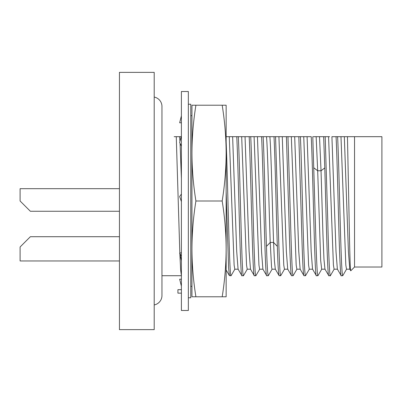 <?xml version="1.0" encoding="UTF-8"?>
<svg xmlns="http://www.w3.org/2000/svg" width="402" height="402" viewBox="0 0 402 402"><rect width="100%" height="100%" fill="white"/><g stroke="black" fill="none" stroke-linecap="round" stroke-linejoin="round"><path stroke-width="0.6" d="M154.202 97.073A9.558 9.558 0 0 1 161.961 106.46L161.961 295.54A9.558 9.558 0 0 1 154.202 304.927M154.202 72.37L154.202 329.63L119.444 329.63L119.444 72.37L154.202 72.37M30.361 236.713L20.1 246.979L30.361 236.713L119.444 236.713M20.1 246.979L20.1 260.953L119.444 260.953M119.444 188.684L20.1 188.684L20.1 201L30.361 211.261L119.444 211.261M181.181 136.685L179.629 136.685L179.955 141.378M179.83 253.079L176.262 136.685L179.629 136.685M176.262 136.685L174.151 136.685M181.397 201.628L179.659 196.503L181.397 194.05M181.397 146.147L179.659 142.524L181.397 135.871M181.397 122.796L179.659 122.796L181.397 115.846M181.397 286.154L179.659 279.204L181.397 279.204M181.397 260.702L179.659 253.119L181.397 252.702M181.397 256.3L179.659 253.119M181.397 310.485L181.397 91.515L188.347 91.515L188.347 310.485L181.397 310.485M188.347 104.239L190.779 104.239L190.779 297.761L188.347 297.761M190.779 115.67L191.94 115.67L191.94 153.107L191.94 105.213L222.18 105.213C224.763 121.273 226.085 137.238 226.15 153.107C226.085 168.976 224.763 184.94 222.18 201C224.763 217.06 226.085 233.024 226.15 248.893C226.085 264.762 224.763 280.727 222.18 296.787L226.15 296.787L226.15 105.213L222.18 105.213M222.18 296.787L191.94 296.787L191.94 248.893L191.94 286.33L190.779 286.33M195.91 296.787C193.327 280.727 192.005 264.762 191.94 248.893L191.94 153.107C192.005 137.238 193.327 121.273 195.91 105.213M191.94 248.893C192.005 233.024 193.327 217.06 195.91 201L222.18 201M195.91 201C193.327 184.94 192.005 168.976 191.94 153.107M234.909 269.129L231.055 275.712C229.421 279.606 227.788 180.935 226.15 141.936M226.15 191.442L228.597 267.963L229.416 275.636L231.055 275.712M240.697 136.685L240.175 136.685M239.833 136.685L239.396 136.685M239.28 136.685L238.838 136.685M247.32 269.129L243.466 275.712C241.748 279.943 240.034 170.398 238.316 136.685L236.768 136.685C238.481 170.172 240.205 279.988 241.919 275.712L238.069 269.129L236.708 251.481L232.632 136.685L241.682 136.685L246.532 265.079L247.22 269.214L250.577 269.214M226.15 136.685L229.271 136.685L234.12 265.084L234.808 269.214L238.165 269.214M240.994 136.685L241.366 136.685M242.778 136.685L243.919 136.685M246.898 136.685L246.396 136.685M245.918 136.685L245.466 136.685M253.808 136.685L252.335 136.685M251.883 136.685L249.18 136.685C250.893 170.237 252.617 279.978 254.33 275.712L250.476 269.129L249.119 251.481L245.044 136.685L254.094 136.685L258.938 265.069L259.632 269.214L262.988 269.214M249.069 136.685L248.617 136.685M254.923 136.685L256.406 136.685M259.481 136.685L258.818 136.685M258.325 136.685L257.873 136.685M264.737 136.685L261.591 136.685C263.31 170.347 265.024 279.923 266.742 275.712L262.888 269.129L261.531 251.476L257.451 136.685L266.506 136.685C267.752 150.052 268.998 208.286 270.229 242.441L271.556 267.154L272.043 269.209L275.4 269.209M261.39 136.685L261.029 136.685M265.164 136.685L270.732 136.685M273.44 136.685L271.335 136.685M284.556 269.124L280.702 275.712C279.807 276.29 278.918 250.501 278.023 216.904L275.551 136.685L274.003 136.685C275.114 157.544 276.229 212.879 277.34 246.391C277.938 265.355 278.546 275.129 279.154 275.712L275.3 269.124L274.445 261.375L273.586 242.441L277.34 246.391M277.576 136.685L284.304 136.685M286.204 136.685L285.852 136.685M289.988 136.685L293.344 136.685M301.977 136.685L301.525 136.685M301.053 136.685L300.545 136.685M309.374 269.129L305.525 275.712C304.631 276.35 303.736 250.436 302.842 216.909C302.038 185.548 300.952 145.931 300.374 136.685L298.822 136.685L301.359 219.266C302.234 251.727 303.103 276.269 303.977 275.712L300.123 269.124L298.766 251.476L294.686 136.69L311.233 136.685C312.947 170.192 314.671 279.978 316.384 275.712L312.535 269.129L311.173 251.481L307.098 136.685M303.143 136.685L307.53 136.685M309.123 136.685L308.676 136.685M308.429 136.685L307.982 136.685M314.379 136.685L313.927 136.685M313.404 136.685L323.645 136.685L324.786 167.9C326.128 214.321 327.459 278.083 328.806 275.712L324.952 269.124L323.967 259.295L322.987 235.487L321.032 170.785L324.786 167.9M311.168 136.685L310.676 136.685M315.505 136.685L315.836 136.685M317.178 136.685L318.469 136.685M322.444 136.685L320.902 136.685M320.384 136.685L319.932 136.685M328.253 136.685L326.786 136.685M326.329 136.685L325.856 136.685M325.519 136.685L323.509 136.685M334.198 269.114L330.338 275.712C329.73 278.305 328.585 254.381 327.771 220.718L325.193 136.685L329.575 136.685M345.263 136.685L339.635 136.685M346.182 136.685L345.715 136.685M352.343 136.685L352.041 136.685L352.343 136.685M346.609 269.109L342.745 275.712C341.896 276.274 341.002 251.984 340.152 219.663C339.293 188.443 338.454 152.961 337.605 136.685L347.459 136.685L349.137 219.422C349.675 249.813 350.232 271.832 350.775 270.782L354.534 267.023L381.9 267.023L381.9 136.685L352.85 136.685M347.459 136.685L354.534 136.685L354.534 267.023M337.605 136.685L336.057 136.685C336.956 153.524 337.846 192.166 338.74 224.427C339.544 256.496 340.63 278.104 341.213 275.712L337.358 269.119L336.007 251.557L331.916 136.69L336.057 136.685M325.193 136.685L323.645 136.685M296.967 269.124L293.113 275.712C292.219 276.32 291.324 250.441 290.43 216.869L287.963 136.685L294.686 136.685M287.963 136.685L286.41 136.685L288.953 219.291C289.822 251.783 290.691 276.239 291.566 275.712L287.711 269.124L286.355 251.466L282.274 136.685L286.41 136.685M266.506 136.685L282.274 136.685M257.456 136.685L254.094 136.685M245.044 136.685L241.682 136.685M229.271 136.685L232.632 136.685M243.466 275.712L241.919 275.712M259.732 269.129L255.878 275.712C254.159 279.923 252.446 170.353 250.727 136.685M255.878 275.712L254.33 275.717M272.144 269.124L268.29 275.712C267.687 275.164 267.079 265.39 266.476 246.391C265.375 213.171 264.25 157.559 263.139 136.685M268.29 275.712L266.742 275.717M269.863 136.685C271.104 149.941 272.345 208.065 273.586 242.441L270.229 242.441L266.476 246.391M280.702 275.712L279.154 275.712M278.918 136.685L283.762 265.079L284.455 269.209L287.812 269.209M293.113 275.712L291.566 275.712M291.329 136.685L296.173 265.084L296.867 269.209L300.224 269.209M305.525 275.712L303.977 275.712M303.741 136.685L308.585 265.084L309.279 269.214L312.635 269.214M321.786 269.119L317.932 275.712C317.379 276.36 316.731 265.245 315.977 242.371L312.786 136.685M317.932 275.712L316.384 275.712M325.042 269.204L321.685 269.204L320.68 260.556L317.68 170.78L316.153 136.685M319.51 136.685L321.032 170.785L317.675 170.78L313.927 167.9M330.338 275.712L328.806 275.712M337.449 269.199L334.097 269.199L333.409 265.089L328.565 136.685M342.745 275.712L341.213 275.712M340.976 136.685L345.82 265.099L346.509 269.194L349.856 269.194M344.328 136.69L348.413 251.486L349.76 269.114L350.775 270.782M181.397 293.148L177.92 293.148L177.92 289.671L181.397 289.671M179.85 253.516L180.624 269.842L181.397 275.712L161.961 275.712M180.071 143.388L181.397 178.468M226.15 269.983L229.416 275.636"/></g></svg>
